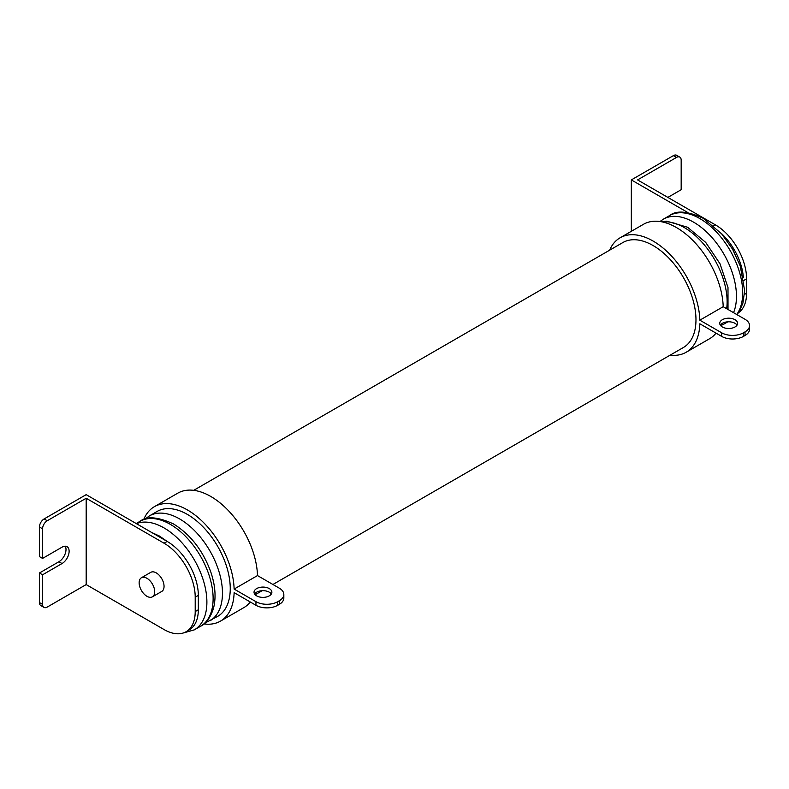 <?xml version="1.0" encoding="UTF-8"?>
<svg xmlns="http://www.w3.org/2000/svg" width="789" height="789" viewBox="0 0 789 789"><rect width="100%" height="100%" fill="white"/><g stroke="black" fill="none" stroke-linecap="round" stroke-linejoin="round"><path stroke-width="1.18" d="M272.915 584.481L683.422 347.485A60.575 34.972 -120 0 0 692.712 298.942A60.575 34.972 -120 0 0 653.134 245.566A60.575 34.972 -120 0 0 622.846 242.558L193.7 490.324M143.716 519.586A66.079 38.148 60 0 1 154.378 506.676L177.742 493.184A66.079 38.148 60 0 1 210.781 496.459A66.079 38.148 60 0 1 257.49 575.576L279.316 588.18A15.415 8.906 180 0 1 283.833 594.472A15.415 8.906 180 0 1 279.316 600.774L279.316 604.364A15.415 8.906 0 0 0 283.833 598.072L283.833 594.472M154.378 506.676A66.079 38.148 60 0 1 187.417 509.941A66.079 38.148 60 0 1 234.126 589.067L257.49 575.576M670.216 355.109A66.079 38.148 -120 0 0 686.174 352.249A66.079 38.148 -120 0 0 699.833 323.786L721.669 336.39L721.669 332.79L699.833 320.186L723.197 306.694A66.079 38.148 -120 0 0 676.498 227.577A66.079 38.148 -120 0 0 643.459 224.303L620.095 237.795A66.079 38.148 -120 0 0 609.641 250.182M699.833 320.186A66.079 38.148 -120 0 0 653.134 241.069A66.079 38.148 -120 0 0 620.095 237.795M256.652 595.873A8.926 5.148 180 0 1 254.038 592.223A8.926 5.148 180 0 1 259.551 587.47A8.926 5.148 180 0 1 269.276 588.584A8.926 5.148 180 0 1 271.88 592.223A8.926 5.148 180 0 1 266.376 596.987A8.926 5.148 180 0 1 256.652 595.873M254.6 594.028A8.926 5.148 180 0 1 269.276 592.184A8.926 5.148 180 0 1 271.327 594.028M722.369 326.991A8.926 5.148 180 0 1 719.755 323.352A8.926 5.148 180 0 1 725.269 318.588A8.926 5.148 180 0 1 734.983 319.703A8.926 5.148 180 0 1 737.597 323.352A8.926 5.148 180 0 1 732.093 328.106A8.926 5.148 180 0 1 722.369 326.991M720.318 325.147A8.926 5.148 180 0 1 734.983 323.303A8.926 5.148 180 0 1 737.034 325.147M209.923 620.854A60.575 34.972 60 0 0 219.204 572.321A60.575 34.972 60 0 0 179.636 518.935A60.575 34.972 60 0 0 149.348 515.937L157.129 511.44A60.575 34.972 60 0 1 187.417 514.438A60.575 34.972 60 0 1 226.995 567.824A60.575 34.972 60 0 1 217.705 616.357L204.953 623.044M146.922 578.288A11.016 6.361 60 0 1 154.121 587.992A11.016 6.361 60 0 1 152.425 596.819A11.016 6.361 60 0 1 146.922 596.277A11.016 6.361 60 0 1 139.732 586.572A11.016 6.361 60 0 1 141.418 577.745A11.016 6.361 60 0 1 146.922 578.288M141.418 577.745L150.758 572.35A11.016 6.361 60 0 1 156.271 572.893A11.016 6.361 60 0 1 163.461 582.598A11.016 6.361 60 0 1 161.775 591.425L152.425 596.819M254.926 593.584A66.079 38.148 60 0 1 254.709 594.176M250.31 602.007A66.079 38.148 60 0 1 243.821 607.638L220.456 621.13A66.079 38.148 60 0 1 203.947 623.912M234.126 589.067L255.952 601.672A15.415 8.906 0 0 0 277.758 601.672L277.758 605.271A15.415 8.906 0 0 1 255.952 605.271L234.126 592.657A66.079 38.148 60 0 1 220.456 621.13M277.758 605.271L279.316 604.364M277.758 601.672L279.316 600.774M686.174 352.249L709.538 338.757A66.079 38.148 -120 0 0 716.027 333.126M720.426 325.305A66.079 38.148 -120 0 0 720.643 324.703M721.669 332.79A15.415 8.906 0 0 0 743.475 332.79L745.033 331.893A15.415 8.906 0 0 0 749.55 325.601A15.415 8.906 0 0 0 745.033 319.298L723.197 306.694M721.669 336.39A15.415 8.906 0 0 0 743.475 336.39L745.033 335.493A15.415 8.906 0 0 0 749.55 329.191L749.55 325.601M44.125 518.935L47.241 520.74A6.608 3.817 120 0 0 42.567 528.827L42.567 558.415L39.45 556.62L39.45 527.032A6.608 3.817 120 0 1 44.125 518.935L86.179 494.654L151.715 532.496L159.388 536.027L167.169 541.422A44.056 25.435 60 0 1 198.325 595.379L198.325 609.759A44.056 25.435 60 0 1 189.202 629.928L186.086 631.733A44.056 25.435 60 0 1 164.053 629.543L86.179 584.58L47.241 607.066A6.608 3.817 120 0 1 43.937 607.392L40.821 605.597A6.608 3.817 120 0 1 39.45 602.569L39.45 572.982L58.919 561.738L62.035 563.543L42.567 574.786L42.567 604.364A6.608 3.817 120 0 0 43.937 607.392M151.715 532.496L167.051 541.353M743.356 277.373A44.056 25.435 -120 0 0 721.018 233.12M687.919 212.586L631.328 179.912L631.328 231.305M47.241 520.74L86.179 498.253L164.053 543.217A44.056 25.435 60 0 1 195.208 597.174L195.208 611.564A44.056 25.435 60 0 1 186.086 631.733M65.24 546.205A10.02 5.789 -60 0 1 58.919 561.738M738.445 312.769A44.056 25.435 -120 0 0 746.591 293.222L746.591 278.833A44.056 25.435 -120 0 0 715.436 224.875L637.561 179.912L676.498 157.435A6.608 3.817 -60 0 1 679.802 157.11A6.608 3.817 -60 0 1 681.173 160.128L681.173 189.715L667.859 197.408M679.802 157.11L676.686 155.305A6.608 3.817 120 0 0 673.382 155.64L631.328 179.912M86.179 498.253L86.179 584.58M42.567 558.415L62.035 547.171A10.02 5.789 -60 0 1 67.045 546.678A10.02 5.789 -60 0 1 68.584 554.706A10.02 5.789 -60 0 1 62.035 563.543M42.567 574.786L39.45 572.982M726.669 308.696A60.575 34.972 -120 0 0 684.29 227.577A60.575 34.972 -120 0 0 662.198 221.906M200.574 626.249C205.87 623.912 210.14 618.073 213.385 608.714C216.265 597.746 215.377 585.468 210.742 571.867C202.911 550.505 190.524 534.548 173.59 524.004C157.908 516.795 146.715 515.907 139.998 521.332A60.575 34.972 60 0 1 170.286 524.33A60.575 34.972 60 0 1 209.864 577.716A60.575 34.972 60 0 1 200.574 626.249L194.341 629.849L182.417 633.232M727.882 321.813L723.917 324.101A60.575 34.972 -120 0 0 727.044 321.882M733.533 312.661A60.575 34.972 -120 0 0 693.63 222.182A60.575 34.972 -120 0 0 663.342 219.184L659.969 221.522M136.398 523.649A60.575 34.972 60 0 1 164.053 527.93A60.575 34.972 60 0 1 203.631 581.306A60.575 34.972 60 0 1 194.341 629.849M736.729 314.505A60.575 34.972 -120 0 0 737.074 265.025A60.575 34.972 -120 0 0 699.863 218.583A60.575 34.972 -120 0 0 669.575 215.584L663.342 219.184M743.475 336.39L743.475 332.79M255.952 605.271L255.952 601.672M745.033 331.893L745.033 335.493M164.053 543.217L167.169 541.422M198.325 609.759L195.208 611.564M198.325 595.379L195.208 597.174M713.71 225.871L715.436 224.875M676.498 157.435L673.382 155.64M746.591 293.222L744.461 294.455M743.879 280.401L746.591 278.833M39.45 527.032L42.567 528.827M42.567 604.364L39.45 602.569M262.165 590.695L255.172 594.728M661.409 221.758L666.675 221.167L687.594 227.252L705.721 242.43L720.032 263.822L727.991 287.531L728.01 309.466M723.917 324.101L720.702 325.66M669.575 215.584C676.291 210.16 687.485 211.048 703.167 218.257L721.659 233.85L732.596 249.206L740.319 266.12L744.629 290.638L742.962 302.966L739.332 311.418L737.015 314.673M149.348 515.937L144.969 519.152M139.998 521.332L136.191 523.531"/></g></svg>
